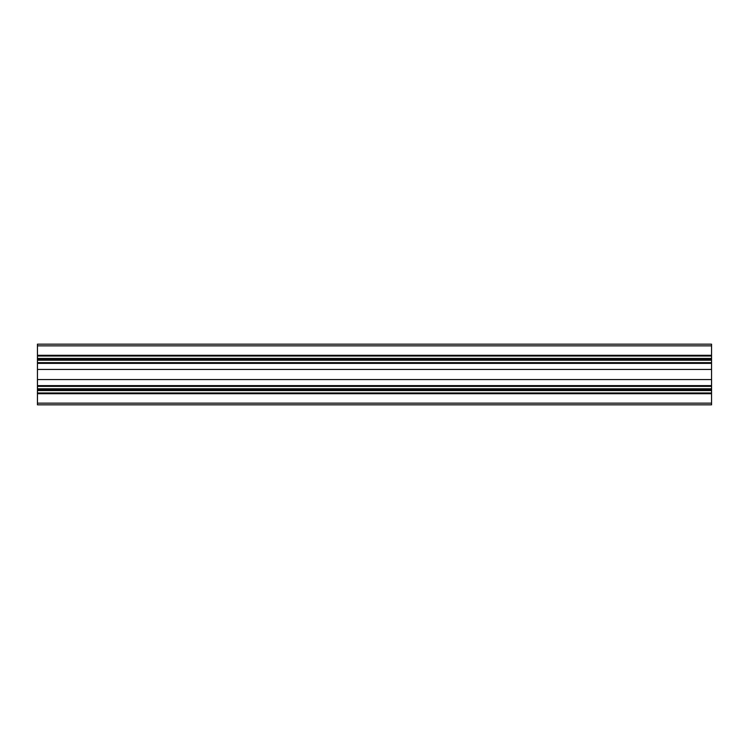 <?xml version="1.0" encoding="UTF-8"?>
<svg xmlns="http://www.w3.org/2000/svg" width="749" height="749" viewBox="0 0 749 749"><rect width="100%" height="100%" fill="white"/><g stroke="black" fill="none" stroke-linecap="round" stroke-linejoin="round"><path stroke-width="1.12" d="M711.55 344.166L37.45 344.166L37.45 345.851L711.55 345.851L711.55 344.166L37.45 344.166L37.45 345.851L711.55 345.851L711.55 355.288L37.45 355.288L37.45 345.851L37.45 355.288L711.55 355.288L711.55 355.962L37.45 355.962L37.45 355.288L37.45 355.962L711.55 355.962L711.55 344.166M711.55 356.018L37.45 356.018L37.45 358.453L711.55 358.453L711.55 356.018L37.45 356.018L37.45 358.453L711.55 358.453L711.55 359.333L37.45 359.333L37.45 358.453L37.45 360.213L711.55 360.213L711.55 359.333L37.45 359.333L37.45 362.647L711.55 362.647L711.55 360.213L37.45 360.213L37.45 362.647L711.55 362.647L711.55 356.018M37.45 362.703L711.55 362.703L37.45 362.703L37.45 363.377L711.55 363.377L711.55 362.703L711.55 369.444L37.45 369.444L37.45 363.377L711.55 363.377L711.55 379.556L711.55 369.444L37.45 369.444L37.45 379.556L711.55 379.556L37.45 379.556L37.45 385.623L711.55 385.623L711.55 379.556L711.55 386.297L37.45 386.297L37.45 385.623L711.55 385.623L711.55 386.297L37.45 386.297L37.45 362.703M711.55 386.353L37.45 386.353L37.45 388.787L711.55 388.787L711.55 386.353L37.45 386.353L37.45 388.787L711.55 388.787L711.55 389.667L37.45 389.667L37.45 388.787L37.45 390.547L711.55 390.547L711.55 389.667L37.45 389.667L37.45 392.982L711.55 392.982L711.55 390.547L37.45 390.547L37.45 392.982L711.55 392.982L711.55 386.353M37.45 393.038L711.55 393.038L37.45 393.038L37.45 393.712L711.55 393.712L711.55 393.038L711.55 393.712L37.45 393.712L37.45 403.149L711.55 403.149L711.55 393.712L711.55 403.149L37.45 403.149L37.45 404.834L711.55 404.834L711.55 403.149L711.55 404.834L37.45 404.834L37.45 393.038"/></g></svg>
